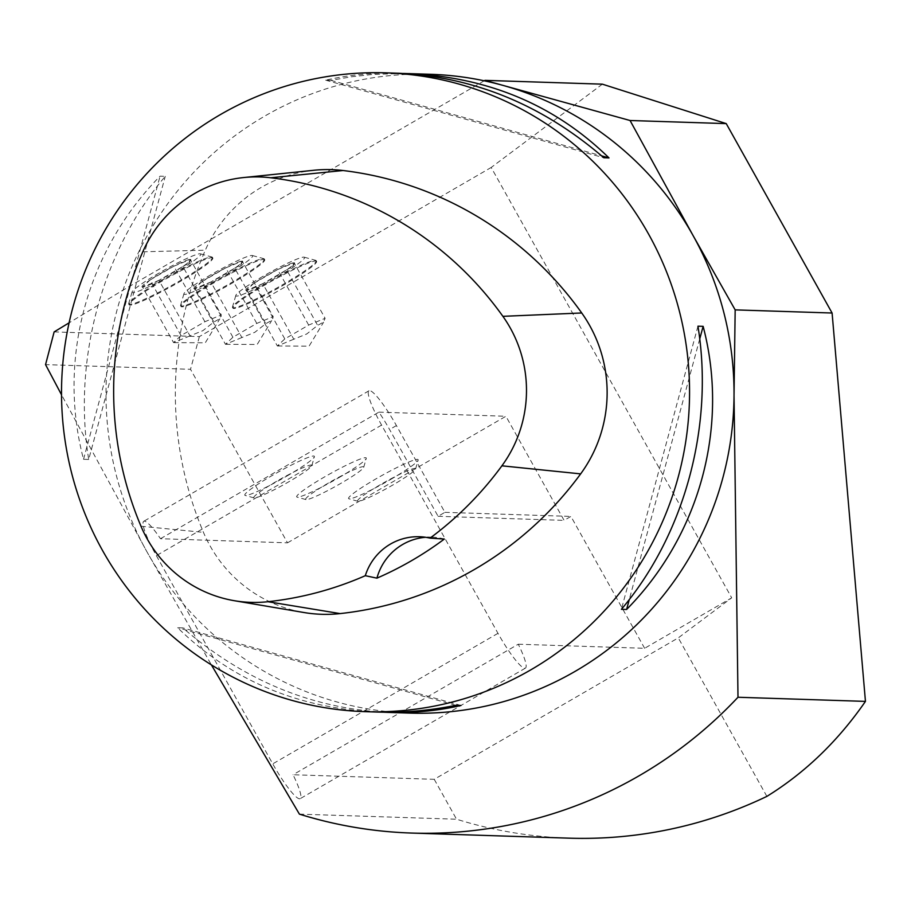 <?xml version="1.0" encoding="UTF-8"?>
<svg xmlns="http://www.w3.org/2000/svg" width="911" height="911" viewBox="0 0 911 911"><rect width="100%" height="100%" fill="white"/><g stroke="black" fill="none" stroke-linecap="round" stroke-linejoin="round"><path stroke-width="0.68" stroke-dasharray="4.55 3.42" d="M430.356 74.281A319.579 314.022 -88.1 0 0 123.065 290.108A319.579 314.022 91.9 0 0 147.013 551.918L61.527 394.793M409.677 713.097A319.579 314.022 91.9 0 1 147.013 551.918L211.386 664.871M88.709 459.463L83.527 459.303C57.245 359.458 86.647 250.696 160.063 176.176L165.255 176.335C101.964 251.197 72.561 359.959 88.709 459.463L165.255 176.335M403.527 73.461L372.417 74.463L351.612 76.763L330.875 80.35L325.683 80.179C349.277 74.782 373.453 72.47 398.198 73.244M377.518 712.06C298.136 708.496 231.519 680.392 177.656 627.736L182.849 627.907C242.645 679.469 309.41 707.562 383.132 712.186M313.828 170.277A135.819 133.462 -88.1 0 0 205.328 250.183A351.532 345.417 -88.1 0 0 203.46 532.366A135.819 133.462 -88.1 0 0 303.967 612.522M484.219 80.794L123.065 290.108L69.099 322.824M444.329 539.05A55.924 54.956 -88.1 0 0 431.689 537.126A55.924 54.956 -88.1 0 0 425.562 537.285M697.951 326.195L621.404 609.311M699.728 338.96L629.285 599.54M325.683 80.179L603.811 157.751M330.875 80.35L601.659 155.872M83.527 459.303L160.063 176.176M455.785 705.308L177.656 627.736M460.977 705.478L182.849 627.907M299.412 814.138L456.536 819.217A439.409 431.768 91.9 0 0 568.885 838.154M315.696 261.024A47.941 4.646 -29.2 0 1 316.595 261.377A47.941 4.646 -29.2 0 1 277.012 288.821A47.941 4.646 -29.2 0 1 232.909 308.146A47.941 4.646 -29.2 0 1 269.144 282.581A47.941 4.646 -29.2 0 1 315.696 261.024M211.921 257.665A47.941 4.646 -29.2 0 1 212.81 258.018A47.941 4.646 -29.2 0 1 173.238 285.462A47.941 4.646 -29.2 0 1 129.123 304.786A47.941 4.646 -29.2 0 1 165.369 279.221A47.941 4.646 -29.2 0 1 211.921 257.665M263.814 259.35A47.941 4.646 -29.2 0 1 264.702 259.692A47.941 4.646 -29.2 0 1 225.131 287.136A47.941 4.646 -29.2 0 1 181.016 306.46A47.941 4.646 -29.2 0 1 217.262 280.895A47.941 4.646 -29.2 0 1 263.814 259.35M602.376 84.165L491.188 167.476L731.704 597.832L678.285 637.871L434.228 779.315L293.046 774.749A39.947 6.32 -120.1 0 1 300.186 798.662A39.947 6.32 -120.1 0 1 272.742 763.862L156.362 555.63A39.947 6.32 -120.1 0 1 143.744 521.308A39.947 6.32 -120.1 0 1 160.495 538.72L287.512 542.831L190.524 369.308L45.55 364.616M54.136 331.911L199.361 336.615L491.188 167.476M160.495 538.72L378.896 412.148A39.947 6.32 -120.1 0 1 389.589 429.525L438.089 516.298L444.91 512.335L396.422 425.574A39.947 6.32 59.9 0 0 368.978 390.773A39.947 6.32 59.9 0 0 381.595 425.095L497.975 633.327A39.947 6.32 59.9 0 0 525.419 668.127A39.947 6.32 59.9 0 0 518.279 644.214L293.046 774.749M518.279 644.214L644.635 648.302L731.704 597.832M644.635 648.302L570.924 516.412L564.103 520.375L505.912 416.259L287.512 542.831M199.361 336.615L190.524 369.308M434.228 779.315L456.536 819.217M766.868 796.385L678.285 637.871M390.762 479.357A39.833 3.86 150.8 0 0 418.16 460.101A39.833 3.86 150.8 0 0 381.481 475.736A39.833 3.86 150.8 0 0 348.947 498.784A39.833 3.86 150.8 0 0 390.762 479.357M338.869 477.671A39.833 3.86 150.8 0 0 366.268 458.415A39.833 3.86 150.8 0 0 329.588 474.062A39.833 3.86 150.8 0 0 297.054 497.11A39.833 3.86 150.8 0 0 338.869 477.671M286.976 475.997A39.833 3.86 150.8 0 0 314.386 456.741A39.833 3.86 150.8 0 0 277.707 472.376A39.833 3.86 150.8 0 0 245.161 495.425A39.833 3.86 150.8 0 0 286.976 475.997M378.896 412.148L505.912 416.259M438.089 516.298L564.103 520.375M444.91 512.335L570.924 516.412M276.625 481.293A33.24 3.223 150.8 0 0 254.078 497.907A33.24 3.223 150.8 0 0 288.958 481.691A33.24 3.223 150.8 0 0 311.824 465.623A33.24 3.223 150.8 0 0 276.625 481.293M161.68 280.417A47.941 4.646 150.8 0 0 128.713 303.579A47.941 4.646 150.8 0 0 128.736 304.092A47.941 4.646 150.8 0 0 172.851 284.767A47.941 4.646 150.8 0 0 212.422 257.323A47.941 4.646 150.8 0 0 212.001 257.039A47.941 4.646 150.8 0 0 211.534 256.97A47.941 4.646 150.8 0 0 161.68 280.417M190 335.852L173.58 342.616L142.549 287.09L158.969 280.315L190 335.852L202.902 330.647L213.88 322.016L219.71 318.804L221.316 314.955L204.895 321.72L181.027 335.555L173.58 342.616M182.838 266.479L188.679 263.268L190.285 259.419A27.945 2.71 -29.2 0 1 190.684 260.216A27.945 2.71 -29.2 0 1 182.838 266.479A27.945 2.71 -29.2 0 1 158.969 280.315L182.838 266.479L213.88 322.016M204.895 321.72L173.864 266.194L190.285 259.419L221.316 314.955M181.027 335.555L149.985 280.03L173.864 266.194A27.945 2.71 -29.2 0 1 190.285 259.419M158.969 280.315A27.945 2.71 -29.2 0 1 142.594 287.09L149.985 280.03A27.945 2.71 -29.2 0 1 173.864 266.194M142.776 287.09L142.594 287.09A27.945 2.71 -29.2 0 1 142.549 287.09A27.945 2.71 -29.2 0 1 149.985 280.03M159.106 273.015A39.355 3.815 150.8 0 0 132.038 292.044A39.355 3.815 150.8 0 0 168.273 276.591A39.355 3.815 150.8 0 0 200.431 253.816A39.355 3.815 150.8 0 0 159.106 273.015M328.518 482.967A33.24 3.223 150.8 0 0 305.959 499.581A33.24 3.223 150.8 0 0 340.851 483.365A33.24 3.223 150.8 0 0 363.717 467.309A33.24 3.223 150.8 0 0 328.518 482.967M213.573 282.103A47.941 4.646 150.8 0 0 180.606 305.265A47.941 4.646 150.8 0 0 180.629 305.777A47.941 4.646 150.8 0 0 224.744 286.441A47.941 4.646 150.8 0 0 264.315 258.997A47.941 4.646 150.8 0 0 263.894 258.713A47.941 4.646 150.8 0 0 263.416 258.656A47.941 4.646 150.8 0 0 213.573 282.103M241.893 337.525L225.472 344.301L194.43 288.764L210.862 282L241.893 337.525L254.795 332.321L265.761 323.69L271.603 320.478L273.209 316.629L256.788 323.405L232.92 337.241L225.472 344.301M234.731 268.164L240.572 264.953L242.178 261.104A27.945 2.71 -29.2 0 1 242.565 261.901A27.945 2.71 -29.2 0 1 234.731 268.164A27.945 2.71 -29.2 0 1 210.862 282L234.731 268.164L265.761 323.69M256.788 323.405L225.746 267.868L242.178 261.104L273.209 316.629M232.92 337.241L201.878 281.704L225.746 267.868A27.945 2.71 -29.2 0 1 242.178 261.104M210.862 282A27.945 2.71 -29.2 0 1 194.487 288.764A27.945 2.71 -29.2 0 1 194.43 288.764L201.878 281.704A27.945 2.71 -29.2 0 1 225.746 267.868M194.43 288.764A27.945 2.71 -29.2 0 1 201.878 281.704M210.999 274.701A39.355 3.815 150.8 0 0 183.931 293.718A39.355 3.815 150.8 0 0 220.166 278.265A39.355 3.815 150.8 0 0 252.313 255.501A39.355 3.815 150.8 0 0 210.999 274.701M380.411 484.652A33.24 3.223 150.8 0 0 357.852 501.266A33.24 3.223 150.8 0 0 392.743 485.051A33.24 3.223 150.8 0 0 415.598 468.983A33.24 3.223 150.8 0 0 380.411 484.652M265.465 283.776A47.941 4.646 150.8 0 0 232.499 306.95A47.941 4.646 150.8 0 0 232.51 307.451A47.941 4.646 150.8 0 0 276.625 288.127A47.941 4.646 150.8 0 0 316.208 260.683A47.941 4.646 150.8 0 0 315.787 260.398A47.941 4.646 150.8 0 0 315.308 260.33A47.941 4.646 150.8 0 0 265.465 283.776M293.786 339.211L277.365 345.975L246.323 290.45L262.755 283.674L293.786 339.211L306.677 334.007L317.654 325.375L323.496 322.164L325.102 318.315L308.67 325.079L284.801 338.915L277.365 345.975M286.623 269.838L292.465 266.627L294.071 262.778A27.945 2.71 -29.2 0 1 294.458 263.575A27.945 2.71 -29.2 0 1 286.623 269.838A27.945 2.71 -29.2 0 1 262.755 283.674L286.623 269.838L317.654 325.375M308.67 325.079L277.639 269.554L294.071 262.778L325.102 318.315M284.801 338.915L253.77 283.389L277.639 269.554A27.945 2.71 -29.2 0 1 294.071 262.778M262.755 283.674A27.945 2.71 -29.2 0 1 246.38 290.45A27.945 2.71 -29.2 0 1 246.323 290.45L253.77 283.389A27.945 2.71 -29.2 0 1 277.639 269.554M246.323 290.45A27.945 2.71 -29.2 0 1 253.77 283.389M262.892 276.375A39.355 3.815 150.8 0 0 235.824 295.403A39.355 3.815 150.8 0 0 272.059 279.95A39.355 3.815 150.8 0 0 304.206 257.175A39.355 3.815 150.8 0 0 262.892 276.375M142.811 251.8L205.328 250.183M140.989 526.239L203.46 532.366M396.422 425.574L389.589 429.525M381.595 425.095L156.362 555.63M497.975 633.327L272.742 763.862M419.459 536.738L431.689 537.126M368.978 390.773L143.744 521.308M525.419 668.127L300.186 798.662M311.824 465.623L314.386 456.741M254.078 497.907L245.161 495.425M212.81 258.018L212.422 257.323M129.123 304.786L128.736 304.092M173.807 342.616L205.282 342.798L219.824 318.861M188.782 263.336L190.684 260.216M132.038 292.044L128.713 303.579M200.431 253.816L212.001 257.039M363.717 467.309L366.268 458.415M305.959 499.581L297.054 497.11M264.702 259.692L264.315 258.997M181.016 306.46L180.629 305.777M225.7 344.301L257.175 344.483L271.706 320.547M240.675 265.01L242.565 261.901M183.931 293.718L180.606 305.265M252.313 255.501L263.894 258.713M415.598 468.983L418.16 460.101M357.852 501.266L348.947 498.784M316.595 261.377L316.208 260.683M232.909 308.146L232.51 307.451M277.593 345.975L309.068 346.157L323.599 322.221M292.568 266.695L294.458 263.575M235.824 295.403L232.499 306.95M304.206 257.175L315.787 260.398"/><path stroke-width="1.37" d="M630.059 120.503L693.02 235.459A319.579 314.022 91.9 0 1 734.027 395.488L735.166 309.877L693.02 235.459A319.579 314.022 -88.1 0 0 503.339 85.486L485.005 80.362L484.219 80.794A319.579 314.022 91.9 0 1 503.339 85.486L630.059 120.503L726.238 123.611L602.376 84.165L485.005 80.362M484.219 80.794A319.579 314.022 -88.1 0 0 430.356 74.281L403.527 73.461M211.386 664.871L299.412 814.138A439.409 431.768 -88.1 0 0 411.761 833.064L568.885 838.154A439.409 431.768 91.9 0 0 766.868 796.385C805.176 772.687 838.04 741.03 865.45 701.39L737.99 697.257L734.027 395.488A319.579 314.022 91.9 0 1 409.677 713.097L388.462 712.413C413.207 713.188 437.382 710.876 460.977 705.478L455.785 705.308C429.65 710.626 403.562 712.88 377.518 712.06L365.197 711.662A319.579 314.022 -88.1 0 0 644.328 557.19A319.579 314.022 -88.1 0 0 648.541 234.025A319.579 314.022 -88.1 0 0 385.877 72.846A319.579 314.022 -88.1 0 0 61.686 382.096A319.579 314.022 -88.1 0 0 365.197 711.662M703.133 326.354L697.951 326.195C714.099 425.699 684.696 534.461 621.404 609.311L626.597 609.482C700.012 534.951 729.415 426.189 703.133 326.354L699.728 338.96M385.877 72.846L398.198 73.244C473.834 76.683 542.375 104.856 603.811 157.751L609.003 157.922C555.141 105.266 488.524 77.162 409.141 73.597M383.132 712.186L388.462 712.413M234.366 600.713L303.967 612.522A135.819 133.462 -88.1 0 0 340.11 613.593A351.532 345.417 -88.1 0 0 580.66 473.879A135.819 133.462 -88.1 0 0 581.73 312.974A351.532 345.417 -88.1 0 0 343.048 170.516A135.819 133.462 -88.1 0 0 313.828 170.277L243.613 177.554A126.185 123.987 -88.1 0 0 142.811 251.8A341.898 335.954 -88.1 0 0 140.989 526.239A126.185 123.987 -88.1 0 0 234.366 600.713A126.185 123.987 -88.1 0 0 267.948 601.715A341.898 335.954 -88.1 0 0 365.3 575.695L376.926 578.155A343.549 337.582 91.9 0 0 444.329 539.05L430.049 538.128A341.898 335.954 -88.1 0 0 501.904 465.817A126.185 123.987 -88.1 0 0 502.895 316.333A341.898 335.954 -88.1 0 0 270.761 177.782A126.185 123.987 -88.1 0 0 243.613 177.554M430.049 538.128A55.924 54.956 -88.1 0 0 419.459 536.738A55.924 54.956 -88.1 0 0 365.3 575.695M425.562 537.285A55.924 54.956 -88.1 0 0 376.926 578.155M629.285 599.54L626.597 609.482M601.659 155.872L609.003 157.922M411.761 833.064A439.409 431.768 -88.1 0 0 737.99 697.257M61.527 394.793L45.55 364.616L54.136 331.911L69.099 322.824M865.45 701.39L832.096 313.02L726.238 123.611M735.166 309.877L832.096 313.02M270.761 177.782L343.048 170.516M502.895 316.333L581.73 312.974M267.948 601.715L340.11 613.593M501.904 465.817L580.66 473.879"/></g></svg>
